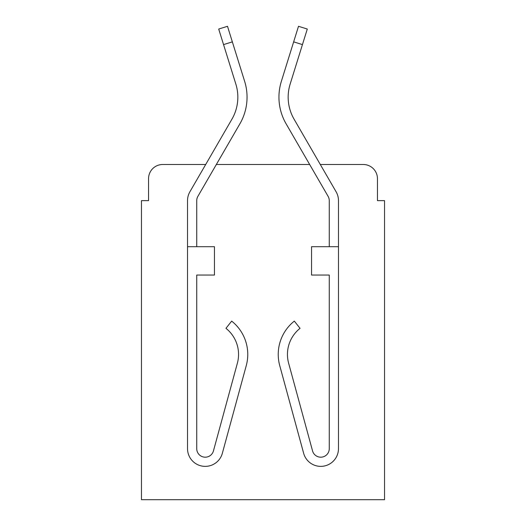 <?xml version="1.0" encoding="UTF-8"?>
<svg xmlns="http://www.w3.org/2000/svg" width="526" height="526" viewBox="0 0 526 526"><rect width="100%" height="100%" fill="white"/><g stroke="black" fill="none" stroke-linecap="round" stroke-linejoin="round"><path stroke-width="0.79" d="M148.549 178.669L148.549 200.636L148.549 178.669A14.176 14.176 0 0 1 162.725 164.493L205.699 164.493L162.725 164.493M377.451 200.636L377.451 178.669L377.451 200.636L384.539 200.636L384.539 499.7L141.461 499.7L141.461 200.636L148.549 200.636M363.275 164.493L320.301 164.493L363.275 164.493A14.176 14.176 0 0 1 377.451 178.669M309.656 164.493L216.344 164.493L309.656 164.493M187.526 200.636L187.526 246.701L214.457 246.701L214.457 275.045L196.737 275.045L196.737 448.678A8.501 8.501 0 0 0 213.444 450.913L237.377 363.183A33.309 33.309 0 0 0 225.95 328.329L231.677 321.11A42.521 42.521 0 0 1 246.267 365.609L222.334 453.34A17.72 17.72 0 0 1 187.526 448.678L187.526 200.636A17.72 17.72 0 0 1 189.912 191.76L231.927 119.185A43.941 43.941 0 0 0 235.852 84.107L218.704 29.042L227.502 26.3L244.649 81.366A53.152 53.152 0 0 1 239.902 123.801L197.881 196.376A8.501 8.501 0 0 0 196.737 200.636L196.737 246.701M312.556 450.913A8.501 8.501 0 0 0 329.263 448.678A8.501 8.501 0 0 1 312.556 450.913L288.623 363.183A33.309 33.309 0 0 1 300.05 328.329A33.309 33.309 0 0 0 288.623 363.183A33.309 33.309 0 0 1 300.05 328.329L294.323 321.11A42.521 42.521 0 0 0 279.733 365.609L303.666 453.34A17.72 17.72 0 0 0 338.474 448.678L338.474 200.636A17.72 17.72 0 0 0 336.088 191.76L294.073 119.185A43.941 43.941 0 0 1 290.148 84.107L302.443 44.605L293.653 41.863L281.351 81.366A53.152 53.152 0 0 0 286.098 123.801L328.119 196.376A8.501 8.501 0 0 1 329.263 200.636L329.263 246.701M223.557 44.605L232.347 41.863L244.649 81.366M246.267 365.609L222.334 453.34M231.927 119.185A43.941 43.941 0 0 0 235.852 84.107A43.941 43.941 0 0 1 231.927 119.185M196.737 448.678A8.501 8.501 0 0 0 213.444 450.913A8.501 8.501 0 0 1 196.737 448.678M197.881 196.376A8.501 8.501 0 0 0 196.737 200.636M294.073 119.185A43.941 43.941 0 0 1 290.148 84.107A43.941 43.941 0 0 0 294.073 119.185A43.941 43.941 0 0 1 290.148 84.107A43.941 43.941 0 0 0 294.073 119.185M293.653 41.863L281.351 81.366L298.498 26.3L307.296 29.042L302.443 44.605M279.733 365.609L303.666 453.34M338.474 200.636L338.474 246.701L311.543 246.701L311.543 275.045L329.263 275.045L329.263 448.678M328.119 196.376A8.501 8.501 0 0 1 329.263 200.636"/></g></svg>
